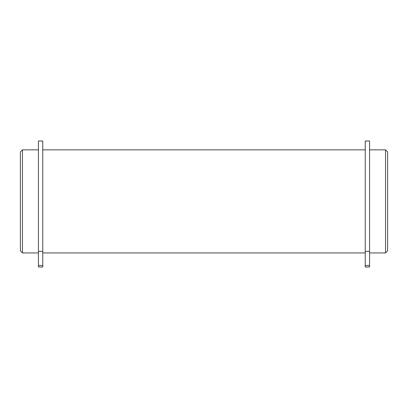 <?xml version="1.0" encoding="UTF-8"?>
<svg xmlns="http://www.w3.org/2000/svg" width="408" height="408" viewBox="0 0 408 408"><rect width="100%" height="100%" fill="white"/><g stroke="black" fill="none" stroke-linecap="round" stroke-linejoin="round"><path stroke-width="0.61" d="M38.434 149.864L22.46 149.864L22.46 252.924L38.434 252.924M42.764 252.924L365.236 252.924M369.566 252.924L385.54 252.924L385.54 149.864L369.566 149.864M365.236 149.864L42.764 149.864M385.54 149.864L387.6 151.924L387.6 250.859L385.54 252.924M369.566 265.455L369.566 267L365.236 267L365.236 265.455L369.566 265.455L369.566 141L365.236 141L365.236 265.455M365.236 251.338L369.566 251.338M42.764 265.455L42.764 267L38.434 267L38.434 141L42.764 141L42.764 265.455L38.434 265.455M42.764 251.338L38.434 251.338M22.46 252.924L20.4 250.859L20.4 151.924L22.46 149.864"/></g></svg>
